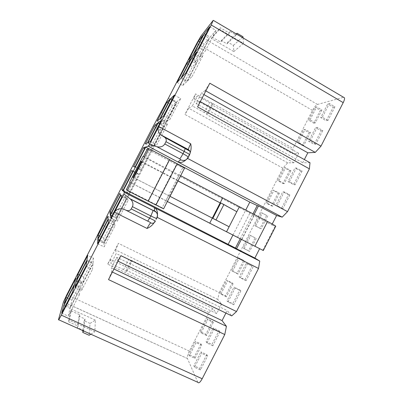 <?xml version="1.0" encoding="UTF-8"?>
<svg xmlns="http://www.w3.org/2000/svg" width="403" height="403" viewBox="0 0 403 403"><rect width="100%" height="100%" fill="white"/><g stroke="black" fill="none" stroke-linecap="round" stroke-linejoin="round"><path stroke-width="0.3" stroke-dasharray="2.02 1.51" d="M67.316 298.029L71.875 300.119L70.329 307.056L64.117 304.22M74.439 284.246L80.625 287.122L81.673 281.158L71.875 300.119M80.625 287.122L70.329 307.056M75.789 278.408L81.673 281.158M189.35 355.778L188.725 354.403L195.405 341.346L196.075 342.631L189.35 355.778L194.941 358.343L201.651 345.22L196.075 342.631M201.651 345.22L200.941 343.92L195.405 341.346M200.941 343.92L194.281 356.947L188.725 354.403M194.941 358.343L194.281 356.947M194.558 367.274L193.858 365.728L200.931 351.895L201.686 353.335L194.558 367.274L200.472 369.964L207.58 356.056L201.686 353.335M207.58 356.056L206.784 354.595L200.931 351.895M206.784 354.595L199.727 368.402L193.858 365.728M200.472 369.964L199.727 368.402M79.25 294.966L80.429 288.241L70.041 308.35L68.298 316.169L79.25 294.966L72.666 291.923M61.679 313.176L68.298 316.169M65.291 306.189L70.041 308.35M74.187 285.339L80.429 288.241M126.335 270.292L131.454 260.363L131.846 261.668L126.663 271.733L126.335 270.292L216.708 313.584L221.625 303.973L217.751 299.419L219.282 292.558L118.391 243.367L107.677 264.126L209.036 312.577L189.339 351.078C187.748 354.393 187.118 356.877 187.445 358.529L63.462 301.968M197.833 382.306L187.476 358.599M95.39 320.128L71.593 309.292L69.296 320.163L94.876 331.699L95.39 320.128L90.04 323.433L89.134 335.266M90.04 323.433L84.111 320.748L82.958 330.672M90.831 334.213L94.876 331.699M84.111 320.748L85.013 319L79.059 316.295L79.809 314.834L70.837 310.753L68.485 321.735L69.296 320.163M68.485 321.735L78.137 326.082L77.331 327.649L83.728 330.525L83.522 330.928M70.837 310.753L71.593 309.292M85.013 319L83.728 330.525M79.059 316.295L77.331 327.649M79.809 314.834L78.137 326.082M209.036 312.577L212.996 308.718L216.708 313.584M219.282 292.558L282.911 168.187L287.626 162.822L293.812 162.792L298.678 153.281L292.336 153.614L293.052 148.369L312.471 110.417C314.254 107.148 315.927 105.158 317.488 104.448L343.396 97.319L213.147 20.407M309.993 162.716L302.734 162.752L304.356 159.583M272.247 224.013L271.778 224.934L253.623 215.419L254.127 214.436M259.623 248.727L262.801 250.258L275.118 226.138L271.778 224.934M225.917 313.076L227.211 310.542L231.755 315.887M320.375 110.351L321.937 109.969L316.657 106.906L315.136 107.309L308.567 120.149L313.821 123.167L320.375 110.351L315.136 107.309M321.937 109.969L315.337 122.875L313.821 123.167M333.18 107.223L334.928 106.795L329.367 103.541L327.659 103.994L320.707 117.59L326.249 120.784L333.18 107.223L327.659 103.994M334.928 106.795L327.946 120.462L326.249 120.784M308.975 132.642L310.456 132.421L305.152 129.403L303.706 129.645L297.127 142.506L302.411 145.478L308.975 132.642L303.706 129.645M310.456 132.421L303.847 145.347L302.411 145.478M289.555 170.62L290.901 170.671L285.546 167.729L284.241 167.698L277.642 180.594L282.977 183.491L289.555 170.62L284.241 167.698M290.901 170.671L284.271 183.632L282.977 183.491M321.12 130.819L322.778 130.572L317.186 127.368L315.569 127.645L308.607 141.262L314.179 144.405L321.12 130.819L315.569 127.645M322.778 130.572L315.786 144.264L314.179 144.405M300.578 171.028L302.079 171.084L296.437 167.97L294.971 167.94L287.989 181.592L293.616 184.655L300.578 171.028L294.971 167.94M302.079 171.084L295.067 184.816L293.616 184.655M288.462 194.735L289.878 194.971L284.201 191.909L282.825 191.692L275.833 205.374L281.49 208.386L288.462 194.735L282.825 191.692M289.878 194.971L282.851 208.724L281.49 208.386M278.11 193.007L279.37 193.218L273.99 190.322L272.766 190.13L266.156 203.047L271.516 205.898L278.11 193.007L272.766 190.13M279.37 193.218L272.73 206.2L271.516 205.898M266.645 215.429L261.27 212.598L254.651 225.534L260.041 228.34L266.645 215.429L261.27 212.598M267.824 215.801L261.174 228.803L260.041 228.34M255.159 237.891L249.759 235.105L243.13 248.057L248.545 250.817L255.159 237.891L249.759 235.105M256.258 238.42L249.598 251.442L248.545 250.817M252.001 266.091L246.268 263.204L239.241 276.952L244.994 279.813L252.001 266.091L246.268 263.204M253.144 266.872L246.082 280.695L244.994 279.813M243.659 260.383L238.228 257.643L231.589 270.62L237.035 273.335L243.659 260.383L238.228 257.643M244.671 261.079L238.002 274.121L237.035 273.335M232.138 282.911L233.07 283.767L227.574 281.057L226.677 280.216L220.028 293.213L225.504 295.883L232.138 282.911L226.677 280.216M233.07 283.767L226.39 296.835L225.504 295.883M239.81 289.959L240.858 290.921L235.05 288.064L234.042 287.117L227.005 300.89L232.788 303.701L239.81 289.959L234.042 287.117M240.858 290.921L233.785 304.769L232.788 303.701M212.512 321.297L213.303 322.43L207.757 319.796L207.001 318.677L200.336 331.709L205.857 334.299L212.512 321.297L207.001 318.677M213.303 322.43L206.608 335.528L205.857 334.299M219.031 330.621L219.922 331.896L214.058 329.125L213.212 327.871L206.15 341.679L211.993 344.404L219.031 330.621L213.212 327.871M219.922 331.896L212.829 345.784L211.993 344.404M168.429 98.201L176.766 102.795L104.11 243.452L95.501 239.276M282.911 168.187L184.932 114.432L195.531 93.889L293.052 148.369M259.693 248.58L241.362 239.382M236.319 33.938L227.826 42.154L233.392 45.413L233.816 51.594L211.439 38.542L219.499 29.298L220.295 27.757L229.322 33.076L220.612 42.033L212.18 37.106L220.295 27.757M211.439 38.542L212.18 37.106M233.392 45.413L242.994 36.749M243.074 37.927L243.442 43.388L219.499 29.298M233.816 51.594L243.442 43.388M227.826 42.154L226.944 43.867L221.353 40.602L220.612 42.033M221.353 40.602L230.118 31.54L229.322 33.076M226.944 43.867L236.098 35.071L230.118 31.54M236.596 34.099L236.098 35.071M236.833 211.726L220.144 202.875M133.317 177.416L170.021 196.342M168.565 195.591L165.905 200.754L167.361 201.5M180.645 175.713L179.199 174.952L176.539 180.111L177.99 180.866M143.005 156.409L178.715 175.773L249.905 213.091L253.623 215.419M129.706 182.141L165.925 200.598L178.715 175.773M163.583 208.845L162.092 207.746L165.905 200.754M162.092 207.746L126.351 189.556M130.058 182.383L165.744 200.659M143.528 156.319L179.003 174.922L182.645 167.855L147.231 149.155M184.639 167.96L182.645 167.855M169.426 196.004L177.506 180.322L176.539 180.111M155.956 205.041L155.674 204.82L155.986 204.981M155.674 204.82L176.811 163.82L177.119 163.986M177.204 163.82L176.811 163.82M148.208 201.173L147.961 200.971L148.239 201.112M147.961 200.971L169.285 159.638L169.557 159.779M169.643 159.618L169.285 159.638M132.577 177.088L212.326 218.114M141.332 161.91L177.95 180.947M141.549 161.487L177.506 180.322M203.923 94.599L201.44 93.204L196.1 103.561L302.734 162.752M293.812 162.792L206.593 114.548L211.656 104.725L298.678 153.281M211.656 104.725L213.122 103.934L207.993 113.888L206.593 114.548M207.993 113.888L204.462 112.623L209.56 102.725L197.51 95.995L193.682 98.72L195.531 93.889M213.122 103.934L209.56 102.725M204.462 112.623L192.382 105.939L197.51 95.995M113.968 269.013L111.384 267.778L116.789 257.3L227.211 310.542M221.625 303.973L131.454 260.363M131.846 261.668L128.703 259.613L116.21 253.573L111.021 263.627L110.669 259.582L212.996 308.718M126.663 271.733L123.54 269.622L128.703 259.613M123.54 269.622L111.021 263.627M112.402 272.055L111.732 271.733L111.384 267.778M108.508 279.601L111.732 271.733M116.789 257.3L117.338 260.862L120.87 255.633M117.338 260.862L118.008 261.184M200.291 101.647L199.646 101.289L196.1 103.561M199.646 101.289L197.581 106.896M205.827 90.907L205.187 90.544L209.797 83.214M205.187 90.544L201.44 93.204M107.677 264.126L110.669 259.582M217.751 299.419L115.646 249.936L118.391 243.367M115.646 249.936L116.21 253.573M287.626 162.822L188.755 108.266L192.382 105.939M188.755 108.266L184.932 114.432M193.682 98.72L292.336 153.614M102.352 225.101L110.805 229.257L161.527 130.481L176.766 102.795M110.805 229.257L104.11 243.452M165.925 200.598L241.437 239.226M148.702 148.682L169.587 159.719M275.118 226.138L275.692 226.315M262.801 250.258L263.315 250.54M157.261 217.388L156.898 217.207L157.452 214.703M156.898 217.207L156.868 218.3L157.538 215.791M187.617 158.419L187.279 158.238L185.914 159.85M189.712 154.545L190.186 152.601L187.279 158.238M156.848 217.308L154.032 222.778M163.532 136.592L185.38 148.299M189.768 154.435L190.216 152.868M212.829 345.784L206.946 343.044L206.15 341.679M206.946 343.044L214.058 329.125M206.608 335.528L201.042 332.923L200.336 331.709M201.042 332.923L207.757 319.796M233.785 304.769L227.957 301.938L227.005 300.89M227.957 301.938L235.05 288.064M226.39 296.835L220.879 294.15L220.028 293.213M220.879 294.15L227.574 281.057M238.002 274.121L231.589 270.62M232.521 271.39L239.206 258.318M246.082 280.695L240.289 277.813L239.241 276.952M240.289 277.813L247.366 263.965M249.598 251.442L243.13 248.057M244.142 248.666L250.817 235.619M261.174 228.803L254.651 225.534M255.749 225.982L262.413 212.95M272.73 206.2L267.335 203.329L266.156 203.047M267.335 203.329L273.99 190.322M282.851 208.724L277.153 205.691L275.833 205.374M277.153 205.691L284.201 191.909M295.067 184.816L289.399 181.728L287.989 181.592M289.399 181.728L296.437 167.97M315.786 144.264L310.174 141.09L308.607 141.262M310.174 141.09L317.186 127.368M284.271 183.632L278.901 180.715L277.642 180.594M278.901 180.715L285.546 167.729M303.847 145.347L298.527 142.355L297.127 142.506M298.527 142.355L305.152 129.403M327.946 120.462L322.365 117.238L320.707 117.59M322.365 117.238L329.367 103.541M315.337 122.875L310.043 119.837L308.567 120.149M310.043 119.837L316.657 106.906M85.955 266.207L92.499 269.305L93.002 263.9L86.796 260.948M74.993 287.42L81.567 290.472L92.499 269.305M77.91 281.773L82.63 283.979L93.002 263.9M82.63 283.979L81.567 290.472M86.932 260.076L93.088 263.003L93.531 258.207L87.678 255.411M76.625 280.014L82.806 282.901L93.088 263.003M79.215 275.012L83.748 277.138L93.531 258.207M83.748 277.138L82.806 282.901M108.493 222.597L114.976 225.796L114.326 222.617L108.175 219.575M97.566 243.744L104.08 246.893L114.976 225.796M99.309 240.369L103.989 242.636L114.326 222.617M103.989 242.636L104.08 246.893M108.125 219.076L114.22 222.093L113.646 219.272L107.843 216.396M97.848 238.959L103.974 241.931L114.22 222.093M99.395 235.967L103.893 238.153L113.646 219.272M103.893 238.153L103.974 241.931M120.562 195.012L126.623 198.08L125.454 196.422L119.681 193.5M110.301 214.859L116.391 217.887L126.623 198.08M111.238 213.046L115.711 215.273L125.454 196.422M115.711 215.273L116.391 217.887M121.721 197.002L128.164 200.261L126.844 198.392L120.724 195.299M110.81 218.114L117.288 221.323L128.164 200.261M111.868 216.063L116.522 218.376L126.844 198.392M116.522 218.376L117.288 221.323M132.975 170.993L139.01 174.111L137.242 173.607L132.809 171.315M122.734 190.805L128.794 193.883L139.01 174.111M123.066 190.166L127.519 192.427L137.242 173.607M127.519 192.427L128.794 193.883M145.372 147.014L151.372 150.183L149.009 150.828L144.601 148.506M135.146 166.792L141.171 169.92L151.372 150.183M133.564 166.641L139.302 169.618L149.009 150.828M139.302 169.618L141.171 169.92M157.744 123.071L163.709 126.29L160.762 128.089L156.374 125.726M147.538 142.818L153.533 145.997L163.709 126.29M145.357 143.826L151.07 146.848L160.762 128.089M151.07 146.848L153.533 145.997M161.255 120.502L167.588 123.933L164.263 125.958L159.709 123.494M150.405 141.498L156.767 144.884L167.588 123.933M147.946 142.632L153.991 145.841L164.263 125.958M153.991 145.841L156.767 144.884M174.383 95.093L180.68 98.584L176.695 101.894L172.162 99.395M163.553 116.054L169.88 119.495L180.68 98.584M160.429 118.482L166.439 121.741L176.695 101.894M166.439 121.741L169.88 119.495M196.654 52.007L202.89 55.589L197.777 61.08L193.289 58.516M185.854 72.903L192.12 76.439L202.89 55.589M181.597 77.527L187.551 80.872L197.777 61.08M187.551 80.872L192.12 76.439M170.096 99.173L176.03 102.443L172.489 105.385L168.127 102.987M159.91 118.885L165.87 122.114L176.03 102.443M157.135 121.041L162.812 124.114L172.489 105.385M162.812 124.114L165.87 122.114M191.052 58.637L196.926 61.991L192.392 66.868L188.065 64.409M180.892 78.293L186.796 81.608L196.926 61.991M177.108 82.398L182.74 85.547L192.392 66.868M182.74 85.547L186.796 81.608M209.721 26.719L215.917 30.361L210.149 37.131L205.686 34.527M198.941 47.579L205.172 51.171L215.917 30.361M194.019 53.488L199.943 56.888L210.149 37.131M199.943 56.888L205.172 51.171M203.349 34.849L209.192 38.255L204.069 44.265L199.767 41.771M193.203 54.47L199.077 57.836L209.192 38.255M188.836 59.72L194.437 62.908L204.069 44.265M194.437 62.908L199.077 57.836M189.339 351.078L66.827 294.739M312.471 110.417L196.709 43.499M160.767 112.105L169.008 116.593M153.321 126.063L161.527 130.481M109.425 210.976L117.792 215.137M237.518 237.281L249.905 213.091M241.684 239.362L253.89 215.509M232.934 235.065L245.749 210.044M240.203 238.788L252.978 213.837M187.335 158.137L188.312 157.261M153.981 222.874L155.301 221.338L156.868 218.3M125.6 210.044L126.033 210.265M317.488 104.448L200.684 36.517M187.445 358.529L63.478 301.912M254.091 215.57L241.865 239.463M157.246 216.008L157.271 217.363M190.216 152.888L190.14 153.467"/><path stroke-width="0.6" d="M65.966 297.409L75.789 278.408L74.439 284.246L64.117 304.22L65.966 297.409L67.316 298.029M63.77 305.494L74.187 285.339L72.666 291.923L61.679 313.176L63.77 305.494L65.291 306.189M343.573 97.279L344.469 97.808C344.731 98.795 344.313 100.402 343.21 102.629L211.253 24.991L213.147 20.407L200.684 36.517L196.709 43.499L168.429 98.201L153.321 126.063L109.425 210.976L95.501 239.276L66.827 294.739L63.478 301.912L58.485 319.675C58.344 320.506 59.286 318.995 61.311 315.141L123.907 194.009L124.295 192.337L123.142 190.831L235.458 248.067L240.203 238.788M58.687 319.765L197.833 382.306C198.729 383.555 200.185 382.371 202.195 378.755L61.311 315.141M82.958 330.672L82.761 332.404L89.134 335.266L90.831 334.213M82.761 332.404L83.522 330.928M343.21 102.629L320.995 146.128L315.257 152.405L307.821 152.797L203.923 94.599M304.356 159.583L307.821 152.797M320.995 146.128L209.797 83.214L197.581 106.896L309.388 168.852L309.993 162.716L200.291 101.647M309.388 168.852L287.541 211.63L282.191 217.146L276.609 215.484L272.247 224.013M259.623 248.727L254.857 258.051L259.749 261.084L124.295 192.337M225.917 313.076L222.068 320.607L226.426 326.319L224.778 334.535L108.508 279.601L120.87 255.633L236.516 311.544L258.519 268.463L259.749 261.084M236.516 311.544L231.755 315.887L118.008 261.184M224.778 334.535L202.195 378.755M276.609 215.484L258.494 205.908L254.127 214.436M241.362 239.382L236.556 248.762L235.458 248.067M254.857 258.051L236.556 248.762M236.319 33.938L237.045 33.232L242.994 36.749L243.074 37.927M237.045 33.232L236.596 34.099M254.872 246.304L267.562 221.489C273.561 224.662 276.277 226.274 275.692 226.315L263.315 250.54L226.546 231.79L229.121 226.773L212.326 218.114L209.716 223.197L167.361 201.5M226.546 231.79L209.716 223.197M236.833 211.726L223.897 204.548L215.983 219.973L229.121 226.773L239.397 206.714L180.645 175.713M177.99 180.866L220.144 202.875L222.748 197.797M170.021 196.342L212.326 218.114L220.144 202.875L220.768 202.916L212.844 218.355L212.326 218.114M126.351 189.556L130.058 182.383L129.706 182.141L143.005 156.409L143.528 156.319L147.231 149.155L148.853 148.631L169.643 159.618L148.208 201.173L127.222 190.498L126.351 189.556M127.222 190.498L148.853 148.631M140.612 161.538L132.577 177.088L133.317 177.416L141.549 161.487L140.612 161.538L141.332 161.91M223.897 204.548L220.768 202.916M215.983 219.973L212.844 218.355M155.986 204.981L163.583 208.845L184.639 167.96L177.119 163.986M148.239 201.112L155.956 205.041L177.204 163.82L169.557 159.779M177.95 180.947L220.144 202.875M222.068 320.607L113.968 269.013M226.426 326.319L112.402 272.055M315.257 152.405L205.827 90.907M252.978 213.837L257.215 205.56L249.815 202.115L169.587 159.719M257.215 205.56L258.494 205.908M282.191 217.146L148.138 146.198L149.397 144.677L156.863 146.717L179.718 158.847L180.665 159.8C183.914 161.135 186.428 160.354 188.211 157.462C188.584 157.054 186.851 155.795 183.007 153.679L184.166 151.432L189.768 154.435M123.142 190.831L145.735 147.115L148.138 146.198M145.735 147.115L148.702 148.682M267.562 221.489L239.397 206.714M157.452 214.703C157.644 211.293 156.631 208.935 154.42 207.626L154.425 210.714L153.125 210.437L130.003 198.729L123.907 194.009M258.519 268.463L157.261 217.388M157.538 215.791C157.497 213.545 156.46 211.852 154.425 210.714M156.868 218.3C156.832 218.693 154.843 217.922 150.898 215.978L153.125 210.437M154.032 222.778L153.981 222.874C152.269 225.373 149.961 227.237 147.065 228.456L114.492 212.225C116.976 208.537 120.678 207.807 125.6 210.044C128.078 211.177 129.957 210.804 131.232 208.935L132.411 206.663C133.534 204.009 132.874 201.485 130.436 199.092L130.003 198.729M287.541 211.63L187.617 158.419M185.914 159.85C183.118 162.359 180.458 163.064 177.95 161.976L180.665 159.8M211.253 24.991L158.767 126.547C157.477 129.423 158.127 132.164 160.711 134.763L164.953 137.514C166.268 138.834 166.6 140.224 165.95 141.695L164.782 143.957C163.124 146.566 160.49 147.488 156.863 146.717M131.232 208.935L149.735 218.235C153.669 220.048 155.528 221.086 155.301 221.338C154.223 223.166 152.656 223.685 150.601 222.894C150.651 222.597 149.699 222.013 147.745 221.146L150.898 215.978L132.411 206.663M190.211 152.551C191.224 149.725 191.39 146.793 190.715 143.755L158.767 126.547L149.397 144.677M185.38 148.299L188.342 149.573C188.513 148.465 189.304 146.526 190.715 143.755M190.216 152.868C190.206 151.473 189.581 150.405 188.337 149.669M76.394 281.067L74.993 287.42L85.955 266.207L86.796 260.948L76.394 281.067L77.91 281.773M77.87 274.383L76.625 280.014L86.932 260.076L87.678 255.411L77.87 274.383L79.215 275.012M97.808 239.639L97.566 243.744L108.493 222.597L108.175 219.575L97.808 239.639L99.309 240.369M98.065 235.317L97.848 238.959L108.125 219.076L107.843 216.396L98.065 235.317L99.395 235.967M109.913 212.386L110.301 214.859L120.562 195.012L119.681 193.5L109.913 212.386L111.238 213.046M110.377 215.323L110.81 218.114L121.721 197.002L120.724 195.299L110.377 215.323L111.868 216.063M131.499 170.64L121.751 189.496L122.734 190.805L132.975 170.993L131.499 170.64L132.809 171.315M143.297 147.815L133.564 166.641L135.146 166.792L145.372 147.014L143.297 147.815L144.601 148.506M155.074 125.026L145.357 143.826L147.538 142.818L157.744 123.071L155.074 125.026L156.374 125.726M158.243 122.708L147.946 142.632L150.405 141.498L161.255 120.502L158.243 122.708L159.709 123.494M170.711 98.594L160.429 118.482L163.553 116.054L174.383 95.093L170.711 98.594L172.162 99.395M191.848 57.694L181.597 77.527L185.854 72.903L196.654 52.007L191.848 57.694L193.289 58.516M166.837 102.276L157.135 121.041L159.91 118.885L170.096 99.173L166.837 102.276L168.127 102.987M186.785 63.684L177.108 82.398L180.892 78.293L191.052 58.637L186.785 63.684L188.065 64.409M204.256 33.691L194.019 53.488L198.941 47.579L209.721 26.719L204.256 33.691L205.686 34.527M198.493 41.03L188.836 59.72L193.203 54.47L203.349 34.849L198.493 41.03L199.767 41.771M121.751 189.496L123.066 190.166M228.249 244.213L232.934 235.065M245.749 210.044L249.815 202.115M179.718 158.847C180.484 158.112 181.582 156.389 183.007 153.679L164.782 143.957M126.033 210.265L147.745 221.146M147.065 228.456C148.581 225.559 149.76 223.705 150.601 222.894M165.95 141.695L184.166 151.432L185.309 148.264M188.312 157.261L189.712 154.545M157.271 217.363L157.271 217.368C157.764 214.875 157.215 213.001 155.608 211.756L130.436 199.092M160.711 134.763L188.342 149.573C189.853 150.954 190.473 152.057 190.216 152.888M164.953 137.514L189.486 150.959C189.944 150.969 190.161 151.81 190.135 153.483M344.469 97.808L213.399 20.402"/></g></svg>
